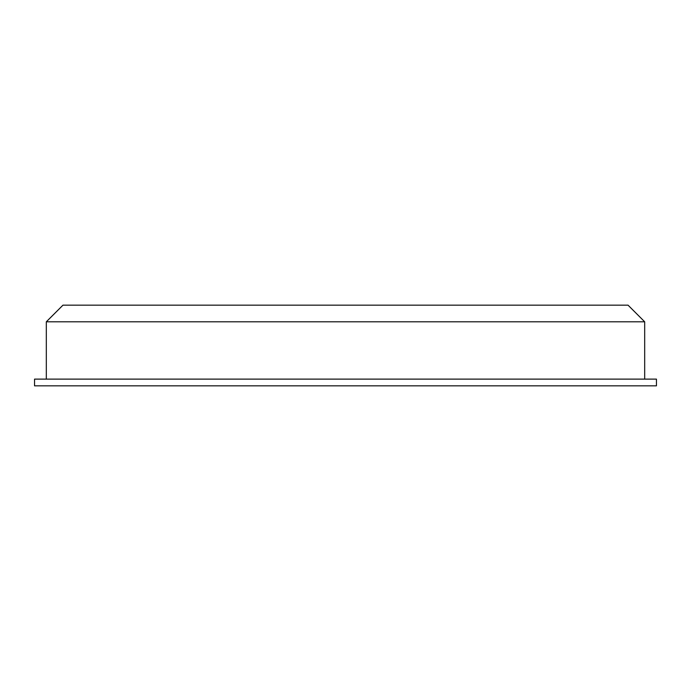 <?xml version="1.0" encoding="UTF-8"?>
<svg xmlns="http://www.w3.org/2000/svg" width="691" height="691" viewBox="0 0 691 691"><rect width="100%" height="100%" fill="white"/><g stroke="black" fill="none" stroke-linecap="round" stroke-linejoin="round"><path stroke-width="1.04" d="M644.686 321.799L628.041 305.163L62.959 305.163L46.314 321.799L644.686 321.799L644.686 379.117M656.45 385.837L34.55 385.837L34.55 379.117L656.45 379.117L656.45 385.837M46.314 379.117L46.314 321.799"/></g></svg>
